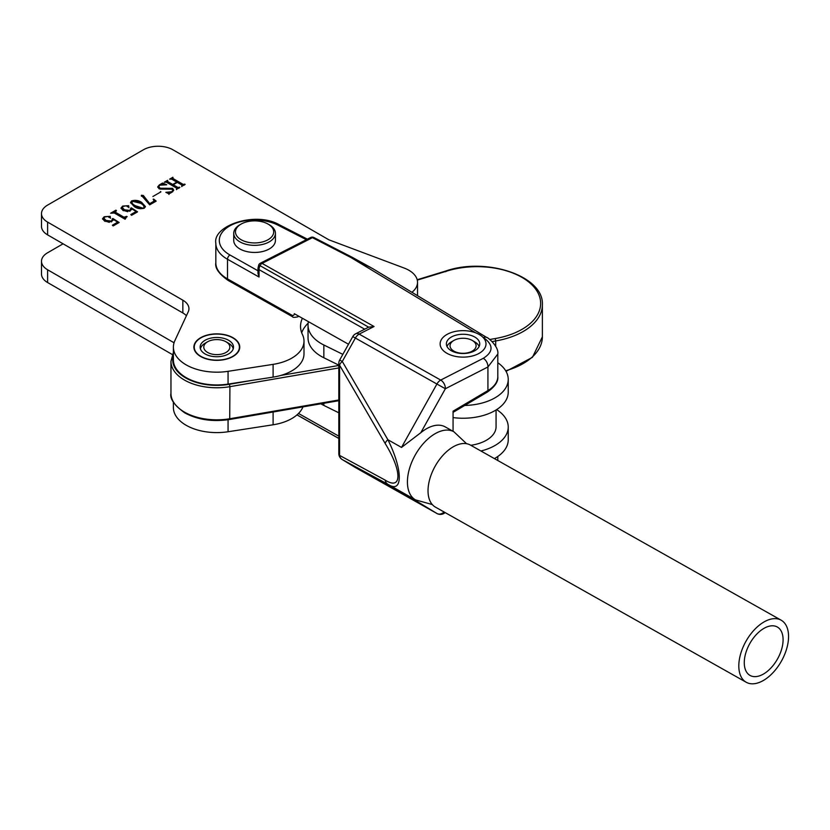 <?xml version="1.0" encoding="UTF-8"?>
<svg xmlns="http://www.w3.org/2000/svg" width="830" height="830" viewBox="0 0 830 830"><rect width="100%" height="100%" fill="white"/><g stroke="black" fill="none" stroke-linecap="round" stroke-linejoin="round"><path stroke-width="1.25" d="M232.784 337.883A22.586 13.041 0 0 0 208.174 335.061A22.586 13.041 0 0 0 194.241 347.106A22.586 13.041 0 0 0 200.85 356.329A22.586 13.041 0 0 0 225.459 359.151A22.586 13.041 0 0 0 239.403 347.106A22.586 13.041 0 0 0 232.784 337.883M302.4 318.264A53.857 31.094 0 0 0 300.533 326.377A53.857 31.094 0 0 0 302.494 334.677A41.697 24.07 180 0 1 303.998 341.109A41.697 24.07 180 0 1 273.101 364.36L228.063 371.321A43.43 25.076 180 0 1 173.387 347.106A43.43 25.076 180 0 1 174.871 340.622L188.234 311.821A20.843 12.035 0 0 0 188.95 308.698A20.843 12.035 0 0 0 182.839 300.19L47.611 222.108A20.843 12.035 0 0 1 41.5 213.601A20.843 12.035 0 0 1 47.611 205.093L143.424 149.774A20.843 12.035 0 0 1 172.899 149.774L328.856 239.808L404.086 268.017A29.527 17.046 180 0 1 408.879 270.258A29.527 17.046 180 0 1 417.532 282.314A29.527 17.046 180 0 1 411.939 292.305M126.492 217.066L125.112 219.245L114.312 212.999L110.608 213.227L115.899 210.177L116.408 210.478L115.484 212.304L123.971 217.201L126.648 216.381L127.156 216.682L126.492 217.066M115.484 213.154L114.965 211.681L115.484 213.154L123.971 218.051L123.971 217.201M144.275 208.174C140.56 209.17 137.261 208.662 134.367 206.649L130.549 202.489L131.648 200.891C135.415 199.864 138.766 200.383 141.702 202.416L145.416 206.535L144.275 208.174L144.285 207.075L143.756 207.884C144.347 206.068 143.206 204.512 140.332 203.205L132.157 201.182L131.69 202.479M152.917 196.482L160.937 191.855L152.917 196.482M176.437 189.178L176.583 188.078L166.457 182.237L164.35 182.206L167.598 180.328L167.639 181.542L172.713 184.468L176.811 182.102L171.737 179.176L169.642 179.145L172.879 177.278L172.941 178.492L183.067 184.343L185.163 184.374L181.926 186.242L181.874 185.028L177.319 182.403L173.221 184.768L177.776 187.393L179.882 187.424L176.634 189.292L176.583 188.078M167.743 180.836L167.639 182.393L172.713 185.318L172.713 184.468M173.034 177.786L172.941 179.342L183.067 185.194L183.067 184.343M181.729 186.128L181.874 185.028M159.796 185.225L158.675 186.584L160.169 188.254L172.578 188.337L173.729 190.132L172.111 192.104L169.04 193.878L165.865 192.332L171.717 191.74L172.858 190.454L171.706 189.012L159.142 188.846L157.721 186.854L159.339 184.903L162.566 183.036L166.768 184.779L159.796 185.225M169.258 193.162L169.04 193.878M156.175 201.109L149.68 204.854L141.37 195.278L143.331 195.475L149.722 203.651L153.311 201.576L154.048 200.632L153.177 199.293L153.675 199.086L156.175 201.109M141.65 196.285L141.37 195.278L141.37 196.108M131.534 209.658L131.482 208.579L130.103 211.038L123.193 210.644L120.983 208.071L122.653 206.079L128.619 205.695L128.847 206.836L127.374 206.753L126.554 205.778L123.214 206.348L122.321 207.531L124.438 209.793L129.77 210.436L131.316 207.842L137.562 211.847L131.597 215.302L130.798 214.576L136.089 211.526L131.482 208.579L131.597 209.274M126.824 206.048L128.619 206.546L128.619 205.695L128.847 206.836M130.912 209.938L130.611 208.174M113.108 220.292L113.056 219.213L111.677 221.683L104.767 221.288L102.557 218.705L104.227 216.723L110.193 216.34L110.421 217.481L108.948 217.387L108.128 216.423L104.788 216.983L103.895 218.166L106.012 220.427L111.344 221.081L112.89 218.487L119.136 222.492L113.171 225.936L112.372 225.221L117.663 222.16L113.056 219.213L113.171 219.909M108.398 216.682L110.193 217.19L110.193 216.34L110.421 217.481M112.486 220.573L112.185 218.809M308.158 323.192A53.857 31.094 0 0 0 301.684 332.757M303.998 341.109L303.998 353.87A41.697 24.07 180 0 1 273.101 377.121L228.063 384.093A43.43 25.076 180 0 1 173.387 359.867L173.387 347.106M186.418 315.722A20.843 12.035 0 0 0 182.839 312.952L47.611 234.88A20.843 12.035 0 0 1 41.5 226.372L41.5 213.601M417.532 282.314L417.532 295.086A29.527 17.046 180 0 1 417.511 295.667M166.01 182.092L167.37 181.314M167.598 180.93L167.598 180.328M167.743 181.687L167.639 182.393L167.743 181.687M176.811 182.693L176.811 182.102M171.312 179.041L172.661 178.263M172.879 177.879L172.879 177.278M173.034 178.637L172.941 179.342L173.034 178.637M183.067 185.194L184.343 185.111M184.343 184.851L184.343 184.26M184.654 184.665L184.654 184.073M181.729 186.615L181.874 185.879M177.776 187.393L177.776 188.244L173.221 185.619L173.221 184.768M177.776 188.244L179.052 188.161M179.052 187.902L179.052 187.31M179.363 187.715L179.363 187.124M176.437 189.665L176.583 188.929M158.675 186.584L160.169 189.105L160.169 188.254M160.169 189.105L172.578 189.188L172.578 188.337M172.578 189.188L173.667 190.516M167.639 193.193L169.061 193.307M171.717 192.311L171.717 191.74M172.765 191.668L172.858 190.454M157.783 187.31L158.81 186.086M159.339 185.536L159.339 184.903M162.141 184.488L162.141 183.876M162.141 184.727L162.566 183.036M162.566 183.897L164.091 184.519M160.429 192.155L160.429 191.564M141.37 196.129L143.331 196.326L143.331 195.475M143.331 196.326L149.722 204.502L149.722 203.651M149.722 204.502L153.311 202.427L153.311 201.576M153.311 202.427L154.048 200.632M153.675 199.791L153.675 199.086M153.892 200.123L155.563 201.462M130.601 202.935L131.648 200.891M135.415 201.119L141.702 203.267L141.702 202.416M141.702 203.267L145.364 206.95M132.157 202.032C131.565 203.858 132.748 205.415 135.726 206.712L140.291 208.755M135.726 206.712L135.726 205.861L143.756 208.423M132.157 201.182C131.565 203.008 132.748 204.564 135.726 205.861M121.056 208.506L122.435 207.064M122.653 206.774L122.653 206.079M128.619 206.546L128.847 207.687M122.321 207.531L122.321 208.382L124.438 210.644L124.438 209.793M124.438 210.644L127.727 211.733M129.77 211.214L129.77 210.436M129.77 211.287L130.611 209.025M130.891 208.89L131.316 207.842M136.089 211.754L136.867 212.252M131.368 215.095L136.089 212.376L136.089 211.526M112.963 212.719L114.997 211.557M115.899 210.768L115.899 210.177M123.971 218.051L125.33 217.989L125.33 217.138M126.648 216.972L126.648 216.381M102.63 219.151L104.009 217.699M104.227 217.419L104.227 216.723M110.193 217.19L110.421 218.332M103.895 218.166L106.012 221.278L106.012 220.427M106.012 221.278L109.301 222.367M111.344 221.849L111.344 221.081M111.344 221.932L112.185 219.66M112.465 219.535L112.89 218.487M117.663 222.388L118.441 222.897M112.942 225.739L117.663 223.011L117.663 222.16M302.96 406.876A41.697 24.07 180 0 1 273.101 424.784L228.063 431.745A43.43 25.076 180 0 1 173.387 407.53L173.387 402.156M63.08 243.813L47.611 252.756A20.843 12.035 0 0 0 41.5 261.263L41.5 274.025A20.843 12.035 0 0 0 47.611 282.542L172.36 354.566M41.5 261.263A20.843 12.035 0 0 0 47.611 269.771L174.041 342.769M275.695 411.566A41.697 24.07 180 0 1 273.101 412.012L272.655 412.085M320.847 403.795A45.162 26.072 0 0 0 323.845 405.424L338.816 412.811M480.933 451.001A45.162 26.072 0 0 0 508.23 427.056A45.162 26.072 0 0 0 496.631 409.605M494.41 458.596A45.162 26.072 0 0 0 508.23 439.817L508.23 427.056M474.729 341.877L472.28 340.456A13.031 7.522 0 0 0 453.854 340.456A13.031 7.522 0 0 0 453.854 351.1A13.031 7.522 0 0 0 472.28 351.1A13.031 7.522 0 0 0 472.28 340.456L474.729 341.877A16.507 9.524 180 0 1 479.138 346.452M446.986 346.452A16.507 9.524 180 0 1 451.396 341.877L453.854 340.456M308.438 321.677A45.162 26.072 0 0 0 308.034 325.173A45.162 26.072 0 0 0 323.845 345L342.842 354.369M308.034 325.173L308.034 337.945A45.162 26.072 0 0 0 323.845 357.761L338.816 365.148M462.735 405.465A45.162 26.072 0 0 0 508.23 379.393A45.162 26.072 0 0 0 497.803 362.731M453.066 417.594A45.162 26.072 0 0 0 508.23 392.154L508.23 379.393M228.489 343.205L226.03 341.784A13.031 7.522 0 0 0 207.604 341.784A13.031 7.522 0 0 0 207.604 352.428A13.031 7.522 0 0 0 226.03 352.428A13.031 7.522 0 0 0 226.03 341.784L228.489 343.205A16.507 9.524 180 0 1 233.22 348.859M200.424 348.859A16.507 9.524 180 0 1 205.145 343.205L207.604 341.784M228.613 340.3A16.673 9.628 0 0 0 210.436 338.215A16.673 9.628 0 0 0 200.144 347.106A16.673 9.628 0 0 0 205.031 353.912A16.673 9.628 0 0 0 223.197 355.997A16.673 9.628 0 0 0 233.5 347.106A16.673 9.628 0 0 0 228.613 340.3M200.601 356.464A22.929 13.239 0 0 0 225.594 359.338A22.929 13.239 0 0 0 239.746 347.106A22.929 13.239 0 0 0 233.033 337.748A22.929 13.239 0 0 0 208.04 334.874A22.929 13.239 0 0 0 193.888 347.106A22.929 13.239 0 0 0 200.601 356.464M474.853 337.084A16.673 9.628 0 0 0 456.687 334.988A16.673 9.628 0 0 0 446.384 343.89A16.673 9.628 0 0 0 451.271 350.696A16.673 9.628 0 0 0 469.448 352.781A16.673 9.628 0 0 0 479.74 343.89A16.673 9.628 0 0 0 474.853 337.084M446.851 353.248A22.929 13.239 0 0 0 471.845 356.122A22.929 13.239 0 0 0 485.996 343.89A22.929 13.239 0 0 0 479.284 334.532A22.929 13.239 0 0 0 454.29 331.658A22.929 13.239 0 0 0 440.128 343.89A22.929 13.239 0 0 0 446.851 353.248M496.07 409.958L496.07 426.765A33.003 19.059 180 0 1 486.401 440.242A33.003 19.059 180 0 1 470.807 445.295M432.285 504.547L415.54 499.899A39.083 22.296 -60.6 0 1 409.47 468.66A39.083 22.296 -60.6 0 1 434.733 433.924A39.083 22.296 -60.6 0 1 453.917 431.787L445.222 426.89A39.083 22.296 119.4 0 0 426.029 429.027A39.083 22.296 119.4 0 0 420.8 432.7L401.513 447.422L436.912 384.031L352.771 336.586L339.698 359.992A6.951 6.951 0 0 0 338.816 363.384A6.951 4.015 -0 0 0 339.574 365.21L339.574 455.39A6.951 6.049 118.5 0 0 342.292 459.581L436.912 513.48A6.951 5.706 -58.7 0 0 444.06 511.975M355.105 467.363A6.951 5.706 -58.7 0 0 355.23 467.446L342.157 459.509A6.951 6.951 0 0 1 338.816 453.564A6.951 4.015 0 0 0 339.574 455.39L385.182 480.114C402.156 490.904 402.156 471.025 385.182 443.479A6.951 3.548 -30.2 0 1 387.901 439.744C403.069 470.164 403.069 494.348 387.901 484.305L415.54 499.899M497.803 376.561L497.803 354.047L487.926 366.974L487.926 390.567A34.746 20.055 -0 0 0 497.803 376.561C498.405 381.572 494.867 386.77 487.21 392.154A3.476 2.034 -120.6 0 0 487.926 390.567L453.066 411.182L453.066 431.31M348.496 344.243L294.297 313.699A3.476 2.034 -120.6 0 1 291.807 315.141L227.513 278.901L227.513 259.261A38.761 22.379 180 0 1 215.831 243.242L215.831 262.892A38.761 22.379 -0 0 0 227.513 278.901A3.476 1.982 -60.6 0 0 228.24 280.499L292.534 316.728A3.476 1.982 -60.6 0 1 291.807 315.141M339.698 359.992L342.292 361.475L355.365 338.069A6.951 3.963 -60.6 0 1 358.84 334.303A6.951 3.963 -60.6 0 1 359.172 334.117A6.951 4.326 62.9 0 0 355.676 333.785L368.655 327.165L374.05 326.512L359.172 334.117L440.72 380.078L483.288 358.311C493.518 351.837 493.601 344.938 483.537 337.592L482.821 337.167M401.513 491.983L436.912 513.48A6.951 3.963 119.4 0 0 436.974 513.521L355.427 467.56A6.951 6.951 0 0 1 355.23 467.446L355.23 467.446A6.951 5.706 -58.7 0 0 355.365 467.529A6.951 3.963 119.4 0 0 355.427 467.56A6.951 3.963 119.4 0 0 355.489 467.601M342.157 459.509A6.951 5.706 -58.7 0 0 342.292 459.581L387.901 484.305A6.951 6.049 118.5 0 1 385.182 480.114M401.513 447.422L387.901 439.744L342.292 361.475A6.951 3.548 149.8 0 0 339.574 365.21L385.182 443.479M483.288 358.311A6.951 4.326 -117.1 0 1 487.926 366.974L445.357 388.741L436.912 384.031A6.951 3.963 -60.6 0 1 440.388 380.264A6.951 3.963 -60.6 0 1 440.72 380.078A6.951 4.326 -117.1 0 1 445.357 388.741L420.8 432.7M259.043 277.023L257.995 273.558L257.995 268.214A3.476 2.002 180 0 0 259.043 269.646L259.043 277.023L227.513 259.261A3.476 1.982 119.4 0 1 229.941 254.986L257.995 270.798M368.655 327.165L258.721 264.926L257.995 268.214M352.408 257.393L372.525 268.505L350.986 257.549A3.476 1.878 -62.7 0 1 352.408 257.393L313.844 237.505A3.476 3.476 0 0 0 310.669 237.494A3.476 2.158 -117.1 0 1 312.422 237.66A3.476 1.878 -62.7 0 1 313.844 237.505M256.688 242.868A19.111 11.029 0 0 0 272.613 235.554A19.111 11.029 0 0 0 268.1 224.1A19.111 11.029 0 0 0 252.486 220.936A19.111 11.029 0 0 0 241.074 224.1A19.111 11.029 0 0 0 237.359 236.675A19.111 11.029 0 0 0 256.688 242.868M268.1 224.1L269.325 224.806A20.843 12.035 180 0 1 275.436 233.313A20.843 12.035 180 0 1 256.875 245.275A20.843 12.035 180 0 1 233.738 233.313A20.843 12.035 180 0 1 239.849 224.806L241.074 224.1M233.738 233.313L233.738 240.41A20.843 12.035 0 0 0 256.875 252.372A20.843 12.035 0 0 0 275.436 240.41L275.436 233.313M753.868 676.606A27.795 15.853 119.4 0 0 779.08 655.928A27.795 15.853 119.4 0 0 777.326 627.013A27.795 15.853 119.4 0 0 773.498 625.841A27.795 15.853 119.4 0 0 748.276 646.518A27.795 15.853 119.4 0 0 750.04 675.433A27.795 15.853 119.4 0 0 753.868 676.606M776.258 618.692A35.617 20.314 119.4 0 0 743.95 645.19A35.617 20.314 119.4 0 0 746.201 682.25A35.617 20.314 119.4 0 0 751.109 683.754A35.617 20.314 119.4 0 0 783.416 657.256A35.617 20.314 119.4 0 0 781.165 620.197A35.617 20.314 119.4 0 0 776.258 618.692M781.165 620.197L470.382 445.056A35.617 20.314 119.4 0 0 465.464 443.552A35.617 20.314 119.4 0 0 433.167 470.05A35.617 20.314 119.4 0 0 435.418 507.109L746.201 682.25M273.101 364.36L273.101 377.121M228.063 371.321L228.063 384.093M182.839 300.19L182.839 312.952M47.611 222.108L47.611 234.88M165.689 189.084L165.689 188.234M47.611 269.771L47.611 282.542M228.063 419.741L228.063 431.745M273.101 412.012L273.101 424.784M323.845 403.276L323.845 405.424M338.816 367.929L229.92 386.666L229.713 419.472C212.698 422.045 197.696 419.835 184.727 412.852C174.259 405.196 169.673 398.69 170.959 393.347A45.858 26.477 0 0 0 184.364 412.054A45.858 26.477 0 0 0 229.92 418.725L338.816 399.987M173.387 355.365A44.125 25.471 0 0 0 185.598 377.868A44.125 25.471 0 0 0 229.422 384.29L229.92 386.666A45.858 26.477 180 0 1 184.364 380.005A45.858 26.477 180 0 1 170.959 361.289L173.387 352.48M505.678 370.751A65.321 37.713 0 0 0 542.374 336.856L542.374 304.797A65.321 37.713 180 0 1 495.707 340.943L495.707 346.245M489.721 339.501L495.209 338.557L495.707 340.943L492.097 341.566M229.422 384.29L252.797 380.264M280.799 375.451L338.816 365.47M495.209 338.557A63.578 36.707 0 0 0 535.724 289.224A63.578 36.707 0 0 0 446.447 271.202A2086.361 1204.548 180 0 1 417.283 280.104M445.617 271.742L446.447 271.202M323.845 345L323.845 357.761M444.102 513.334A6.951 3.777 -123.9 0 0 444.268 513.231A6.951 3.777 -123.9 0 0 444.953 512.484M298.52 413.465L338.816 436.165M364.681 329.188L259.043 269.646A6.951 3.963 119.4 0 1 259.915 265.88A3.476 1.982 119.4 0 1 262.072 263.401L374.05 326.512M298.561 316.106A6.951 4.057 59.4 0 1 297.773 316.842L298.8 316.24M297.026 414.855L338.816 438.406M306.363 239.694L278.009 225.169A35.285 20.377 0 0 0 228.758 226.528A35.285 20.377 0 0 0 229.941 254.986M278.009 225.169A3.476 1.878 -62.9 0 1 279.596 224.92L307.401 239.165M475.58 332.799L350.986 257.549L312.422 237.66L262.072 263.401A3.476 2.158 -117.1 0 0 260.319 263.235L310.669 237.494M445.191 512.618L444.268 513.231A6.951 6.951 0 0 1 436.974 513.521A6.951 3.963 119.4 0 0 437.171 513.614M372.525 268.505L486.795 337.509A6.951 4.119 121.1 0 0 483.537 337.592M167.37 181.231L167.37 182.081M172.661 178.17L172.661 179.021M182.102 185.329L182.102 186.179M176.821 188.379L176.821 189.23M168.947 193.587L168.947 194.438M170.959 361.289L170.959 393.347M417.189 279.741L445.928 270.964C486.463 256.844 544.158 276.11 542.374 304.797M229.713 419.472L338.816 400.703M506.02 371.342L532.424 357.336L542.374 336.856M497.803 460.515L497.803 456.479M466.564 443.697L453.917 431.787M338.816 453.564L338.816 363.384M279.596 224.92C255.806 210.841 212.542 225.542 215.831 243.242M296.984 414.896L338.816 438.468M260.319 263.235A3.476 3.476 0 0 0 258.721 264.926M486.795 337.509C487.532 336.98 499.131 346.753 497.803 354.047L497.803 354.047M355.676 333.785A6.951 6.951 0 0 0 352.771 336.586M292.534 316.728C292.7 317.496 294.443 317.537 297.773 316.842M228.24 280.499C218.964 273.962 214.835 268.09 215.831 262.892M487.21 392.154L453.066 412.354"/></g></svg>
